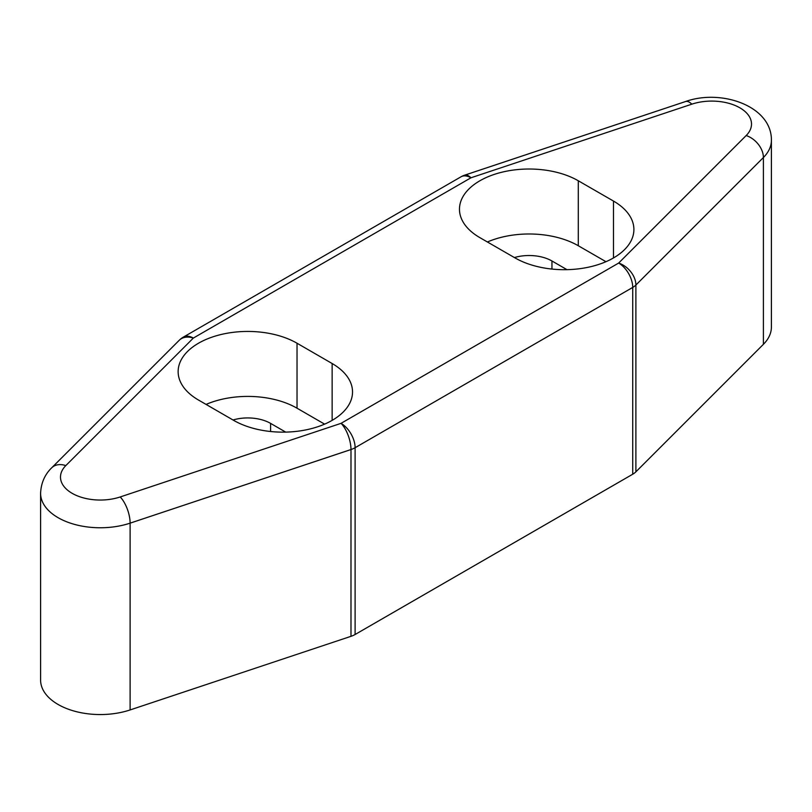 <?xml version="1.0" encoding="UTF-8"?>
<svg xmlns="http://www.w3.org/2000/svg" width="812" height="812" viewBox="0 0 812 812"><rect width="100%" height="100%" fill="white"/><g stroke="black" fill="none" stroke-linecap="round" stroke-linejoin="round"><path stroke-width="1.22" d="M479.892 237.652A69.629 40.194 180 0 1 459.47 209.212A69.629 40.194 180 0 1 502.435 172.083A69.629 40.194 180 0 1 578.296 180.771L613.476 201.061A69.629 40.194 180 0 1 633.898 229.502A69.629 40.194 180 0 1 590.923 266.64A69.629 40.194 180 0 1 515.041 257.922L479.892 237.652M605.965 261.697L578.296 245.742A69.629 40.194 0 0 0 487.403 241.986M566.989 269.665L551.957 260.987A32.328 18.666 0 0 0 514.412 257.556M324.607 424.138L297.03 408.203A69.629 40.194 0 0 0 206.065 404.417M297.03 343.232L332.138 363.522A69.629 40.194 180 0 1 352.53 391.942A69.629 40.194 180 0 1 309.524 429.091A69.629 40.194 180 0 1 233.643 420.352L198.504 400.042A69.629 40.194 180 0 1 178.143 371.632A69.629 40.194 180 0 1 221.138 334.493A69.629 40.194 180 0 1 297.03 343.232L297.03 408.203M285.702 432.116L270.609 423.397A32.328 18.666 0 0 0 233.014 419.987M632.731 474.218A19.894 11.49 0 0 0 635.887 471.833L763.402 344.318A59.682 34.459 0 0 0 771.4 327.094L771.4 140.303A59.682 34.459 0 0 1 763.402 157.528A19.894 14.068 -135 0 0 746.177 135.543L618.663 263.058A19.894 11.49 60 0 1 632.731 287.428A19.894 11.49 0 0 0 635.887 285.042A19.894 14.068 -135 0 0 618.663 263.058L341.04 423.346A19.894 8.12 71.6 0 1 350.987 449.533A19.894 11.49 0 0 0 355.108 447.706A19.894 11.49 -120 0 0 341.04 423.346L120.176 496.964A19.894 8.12 71.6 0 1 130.113 523.151L350.987 449.533L350.987 636.324A19.894 11.49 0 0 0 355.108 634.497L632.731 474.218L632.731 287.428L355.108 447.706L355.108 634.497M120.176 496.964A39.788 22.969 180 0 1 72.146 493.32A39.788 22.969 180 0 1 65.823 465.591A19.894 14.068 -135 0 0 51.755 467.763C48.02 471.336 41.138 479.405 40.6 493.32L40.6 680.101A59.682 34.459 0 0 0 130.113 709.942L350.987 636.324M578.296 180.771L578.296 245.742M613.476 201.061L613.476 257.942M332.138 363.522L332.138 420.372M551.957 269.066L551.957 260.987M270.609 431.517L270.609 423.397M179.269 340.248A19.894 14.068 45 0 1 193.337 338.076A19.894 11.49 -120 0 0 183.39 337.092A19.894 19.894 0 0 0 179.269 340.248L51.755 467.763M461.013 176.803A19.894 11.49 60 0 1 470.96 177.787A19.894 8.12 -108.4 0 0 464.677 175.159A19.894 19.894 0 0 0 461.013 176.803L183.39 337.092M635.887 471.833L635.887 285.042L763.402 157.528L763.402 344.318M464.677 175.159L685.541 101.541A19.894 8.12 71.6 0 1 691.824 104.169A39.788 22.969 180 0 1 739.854 107.813A39.788 22.969 180 0 1 746.177 135.543M65.823 465.591L193.337 338.076L470.96 177.787L691.824 104.169M40.6 493.32A59.682 34.459 0 0 0 130.113 523.151L130.113 709.942M685.541 101.541C721.147 88.67 771.918 106.027 771.4 140.303"/></g></svg>
